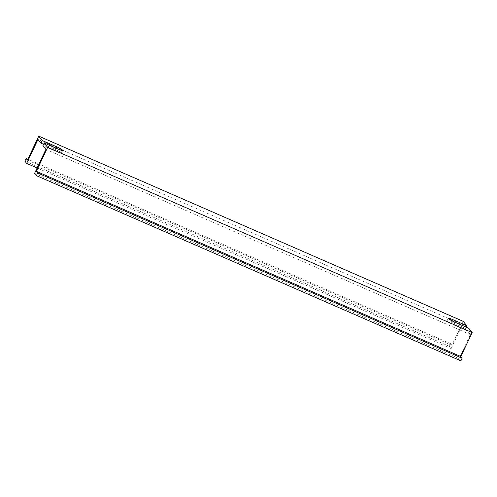 <?xml version="1.0" encoding="UTF-8"?>
<svg xmlns="http://www.w3.org/2000/svg" width="497" height="497" viewBox="0 0 497 497"><rect width="100%" height="100%" fill="white"/><g stroke="black" fill="none" stroke-linecap="round" stroke-linejoin="round"><path stroke-width="0.37" stroke-dasharray="2.48 1.86" d="M43.581 144.31L55.055 149.311A5.939 0.721 -154.7 0 1 61.324 152.865A5.939 0.721 -154.7 0 1 61.411 153.095A5.939 0.721 -154.7 0 1 57.031 151.802L42.941 145.652M466.074 327.063L465.453 328.38L462.483 324.647L37.996 139.433M463.247 321.36L451.916 345.328L450.599 343.669L449.338 346.334L451.152 348.614L462.483 324.647M468.69 328.206L467.428 330.865L470.398 334.599L459.066 358.573L34.579 173.36M459.066 358.573L460.881 360.853M470.398 334.599L45.91 149.386M467.428 330.865L453.339 324.721A5.939 0.721 -154.7 0 1 446.983 320.938A5.939 0.721 -154.7 0 1 451.357 322.23L465.453 328.38M451.152 348.614L37.126 167.967M449.338 346.334L24.85 161.121M450.599 343.669L27.851 159.22M451.916 345.328L27.428 160.121M58.292 149.137L57.031 151.802M55.676 148L55.055 149.311M452.022 320.838L451.357 322.23M454.6 322.056L453.339 324.721M62.665 150.429L61.411 153.095M448.238 318.273L446.983 320.938"/><path stroke-width="0.75" d="M27.851 159.22L26.111 158.462L27.428 160.121L38.76 136.147L463.247 321.36L466.708 325.715L452.618 319.565A5.939 0.721 25.3 0 0 448.238 318.273A5.939 0.721 25.3 0 0 454.6 322.056L468.69 328.206L472.15 332.561L47.662 147.348L44.202 142.993L58.292 149.137A5.939 0.721 25.3 0 0 62.665 150.429A5.939 0.721 25.3 0 0 62.585 150.2A5.939 0.721 25.3 0 0 56.31 146.652L42.22 140.502L40.965 143.167L43.581 144.31M466.708 325.715L466.074 327.063M38.76 136.147L42.22 140.502M26.111 158.462L24.85 161.121L26.664 163.407L37.996 139.433L40.965 143.167M36.331 171.316L37.648 172.975L462.135 358.188L460.818 356.529L36.331 171.316L47.662 147.348M462.135 358.188L460.881 360.853L36.393 175.64L37.648 172.975M44.202 142.993L42.941 145.652L45.91 149.386L34.579 173.36L36.393 175.64M37.126 167.967L26.664 163.407M472.15 332.561L460.818 356.529M56.31 146.652L55.676 148M452.618 319.565L452.022 320.838"/></g></svg>
